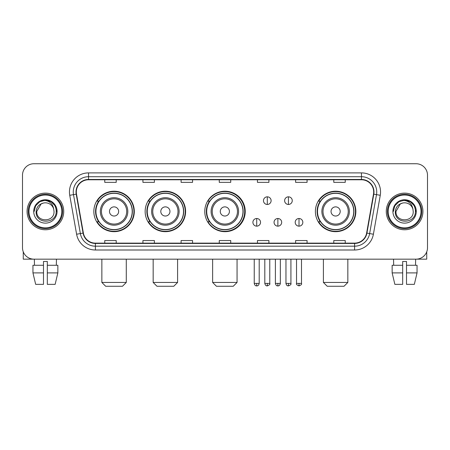 <?xml version="1.0" encoding="UTF-8"?>
<svg xmlns="http://www.w3.org/2000/svg" width="450" height="450" viewBox="0 0 450 450"><rect width="100%" height="100%" fill="white"/><g stroke="black" fill="none" stroke-linecap="round" stroke-linejoin="round"><path stroke-width="0.67" d="M315.388 211.449A20.233 20.233 0 0 0 335.621 231.683A20.233 20.233 0 0 0 355.854 211.449A20.233 20.233 0 0 0 335.621 191.216A20.233 20.233 0 0 0 315.388 211.449M204.767 211.449A20.233 20.233 0 0 0 225 231.683A20.233 20.233 0 0 0 245.233 211.449A20.233 20.233 0 0 0 225 191.216A20.233 20.233 0 0 0 204.767 211.449M145.148 211.449A20.233 20.233 0 0 0 165.375 231.683A20.233 20.233 0 0 0 185.608 211.449A20.233 20.233 0 0 0 165.375 191.216A20.233 20.233 0 0 0 145.148 211.449M93.842 211.449A20.233 20.233 0 0 0 114.075 231.683A20.233 20.233 0 0 0 134.303 211.449A20.233 20.233 0 0 0 114.075 191.216A20.233 20.233 0 0 0 93.842 211.449M98.696 221.754A18.512 18.512 0 0 1 98.696 201.144M149.996 221.754A18.512 18.512 0 0 1 149.996 201.144M209.469 221.754A18.512 18.512 0 0 1 209.469 201.144M320.243 221.754A18.512 18.512 0 0 1 320.243 201.144M22.5 175.185L22.5 247.714A11.453 11.453 0 0 0 33.953 259.166L416.048 259.166A11.453 11.453 0 0 0 427.5 247.714L427.5 175.185A11.453 11.453 0 0 0 416.048 163.732L33.953 163.732A11.453 11.453 0 0 0 22.5 175.185L22.5 247.714M27.079 211.449A18.321 18.321 0 0 0 45.405 229.77A18.321 18.321 0 0 0 63.726 211.449A18.321 18.321 0 0 0 45.405 193.129A18.321 18.321 0 0 0 27.079 211.449A18.321 18.321 0 0 0 45.405 229.77A18.321 18.321 0 0 0 63.726 211.449A18.321 18.321 0 0 0 45.405 193.129A18.321 18.321 0 0 0 27.079 211.449M386.274 211.449A18.321 18.321 0 0 0 404.595 229.77A18.321 18.321 0 0 0 422.921 211.449A18.321 18.321 0 0 0 404.595 193.129A18.321 18.321 0 0 0 386.274 211.449A18.321 18.321 0 0 0 404.595 229.77A18.321 18.321 0 0 0 422.921 211.449A18.321 18.321 0 0 0 404.595 193.129A18.321 18.321 0 0 0 386.274 211.449M76.32 191.981A12.217 12.217 0 0 1 88.538 179.769L361.463 179.769A12.217 12.217 0 0 1 373.494 194.102L366.626 233.038A12.217 12.217 0 0 1 354.6 243.129L95.4 243.129A12.217 12.217 0 0 1 83.374 233.038L76.506 194.102A12.217 12.217 0 0 1 76.32 191.981M76.016 191.981A12.521 12.521 0 0 0 76.207 194.158L83.07 233.089A12.521 12.521 0 0 0 95.4 243.439L354.6 243.439A12.521 12.521 0 0 0 366.93 233.089L373.793 194.158A12.521 12.521 0 0 0 361.463 179.46L88.538 179.46A12.521 12.521 0 0 0 76.016 191.981M69.739 195.294A19.086 19.086 0 0 1 88.538 172.896L361.463 172.896A19.086 19.086 0 0 1 380.261 195.294L373.393 234.231A19.086 19.086 0 0 1 354.6 250.003L95.4 250.003A19.086 19.086 0 0 1 76.607 234.231L69.739 195.294L73.502 194.631A15.266 15.266 0 0 1 88.538 176.715L361.463 176.715A15.266 15.266 0 0 1 376.498 194.631L369.636 233.567A15.266 15.266 0 0 1 354.6 246.184L95.4 246.184A15.266 15.266 0 0 1 80.364 233.567L73.502 194.631A15.266 15.266 0 0 1 73.266 191.981M416.048 163.732L33.953 163.732M33.953 259.166L416.048 259.166M427.5 247.714L427.5 175.185M366.93 233.089L369.636 233.567L376.498 194.631L380.261 195.294M219.274 179.769L219.274 182.351L230.726 182.351L230.726 179.769M181.102 179.769L181.102 182.351L192.555 182.351L192.555 179.769M142.931 179.769L142.931 182.351L154.384 182.351L154.384 179.769M104.76 179.769L104.76 182.351L116.212 182.351L116.212 179.769M257.445 179.769L257.445 182.351L268.898 182.351L268.898 179.769M295.616 179.769L295.616 182.351L307.069 182.351L307.069 179.769M333.787 179.769L333.787 182.351L345.24 182.351L345.24 179.769M230.726 243.129L230.726 240.547L219.274 240.547L219.274 243.129M192.555 243.129L192.555 240.547L181.102 240.547L181.102 243.129M154.384 243.129L154.384 240.547L142.931 240.547L142.931 243.129M116.212 243.129L116.212 240.547L104.76 240.547L104.76 243.129M268.898 243.129L268.898 240.547L257.445 240.547L257.445 243.129M307.069 243.129L307.069 240.547L295.616 240.547L295.616 243.129M345.24 243.129L345.24 240.547L333.787 240.547L333.787 243.129M23.265 251.826L23.265 259.166L67.545 259.166M32.951 265.269L32.951 272.903L35.663 284.355L32.951 272.903L32.951 265.269L43.492 265.269L43.492 261.456L47.312 261.456L47.312 265.269L57.853 265.269L57.853 272.903L55.142 284.355L57.853 272.903L47.312 272.903L47.312 265.269M56.475 259.166L56.306 265.269M43.492 265.269L43.492 284.355L35.663 284.355M32.951 272.903L43.492 272.903M55.142 284.355L47.312 284.355L47.312 272.903M34.335 259.166L34.498 265.269M61.819 211.449A16.414 16.414 0 0 0 45.405 195.036A16.414 16.414 0 0 0 28.991 211.449A16.414 16.414 0 0 0 45.405 227.863A16.414 16.414 0 0 0 61.819 211.449M62.578 211.449A17.179 17.179 0 0 0 45.405 194.271A17.179 17.179 0 0 0 28.226 211.449A17.179 17.179 0 0 0 45.405 228.628A17.179 17.179 0 0 0 62.578 211.449M54.028 211.449C54.557 222.576 36.248 222.576 36.776 211.449L41.091 203.979L43.262 203.091C38.987 204.255 36.613 207.039 36.135 211.449C35.218 224.572 56.587 224.235 56.199 211.449C56.267 207.827 54.922 204.834 52.172 202.461C49.669 200.632 46.884 199.918 43.819 200.312C49.461 200.756 52.757 203.704 53.719 209.154L54.028 211.449C54.557 222.576 36.248 222.576 36.776 211.449L41.091 203.979L43.262 203.091L41.091 203.979L36.776 211.449L41.091 203.979L43.262 203.091L41.091 203.979L36.776 211.449L41.091 203.979L43.262 203.091L41.091 203.979L36.776 211.449L41.091 203.979L43.262 203.091L41.091 203.979L36.776 211.449C36.248 222.576 54.557 222.576 54.028 211.449C54.557 222.576 36.248 222.576 36.776 211.449C36.248 222.576 54.557 222.576 54.028 211.449C54.557 222.576 36.248 222.576 36.776 211.449C36.248 222.576 54.557 222.576 54.028 211.449L53.719 209.154A8.629 8.629 0 0 0 43.262 203.091M33.722 211.449A11.683 11.683 0 0 0 45.405 223.127A11.683 11.683 0 0 0 57.083 211.449A11.683 11.683 0 0 0 45.405 199.766A11.683 11.683 0 0 0 33.722 211.449M43.819 200.312L39.78 201.707L35.657 205.824L34.155 211.449L35.657 205.824L39.78 201.707L45.405 200.199L51.03 201.707L55.148 205.824L56.655 211.449L55.148 205.824L51.03 201.707L45.405 200.199L39.78 201.707L35.657 205.824L34.155 211.449L35.657 205.824L39.78 201.707L45.405 200.199L51.03 201.707L55.148 205.824L56.655 211.449L55.148 205.824L51.03 201.707L45.405 200.199L39.78 201.707L35.657 205.824L34.155 211.449L35.657 205.824L39.78 201.707L45.405 200.199L51.03 201.707L55.148 205.824L56.655 211.449M122.473 286.267L105.677 286.267L101.858 282.448L126.287 282.448L122.473 286.267M118.654 211.449A4.579 4.579 0 0 0 114.075 206.871A4.579 4.579 0 0 0 109.491 211.449A4.579 4.579 0 0 0 114.075 216.028A4.579 4.579 0 0 0 118.654 211.449M127.817 211.449A13.742 13.742 0 0 0 114.075 197.708A13.742 13.742 0 0 0 100.333 211.449A13.742 13.742 0 0 0 114.075 225.191A13.742 13.742 0 0 0 127.817 211.449A13.742 13.742 0 0 1 114.075 225.191A13.742 13.742 0 0 1 100.333 211.449M132.204 211.449A18.129 18.129 0 0 0 114.075 193.32A18.129 18.129 0 0 0 95.94 211.449A18.129 18.129 0 0 0 114.075 229.579A18.129 18.129 0 0 0 132.204 211.449M133.92 211.449A19.851 19.851 0 0 1 97.11 221.754L98.949 221.754A18.304 18.304 0 0 0 126.18 225.174A18.304 18.304 0 0 0 126.18 197.724A18.304 18.304 0 0 0 98.949 201.144L97.11 201.144A19.851 19.851 0 0 1 133.92 211.449M173.773 286.267L156.977 286.267L153.163 282.448L177.593 282.448L173.773 286.267M169.959 211.449A4.579 4.579 0 0 0 165.375 206.871A4.579 4.579 0 0 0 160.796 211.449A4.579 4.579 0 0 0 165.375 216.028A4.579 4.579 0 0 0 169.959 211.449M179.117 211.449A13.742 13.742 0 0 0 165.375 197.708A13.742 13.742 0 0 0 151.633 211.449A13.742 13.742 0 0 0 165.375 225.191A13.742 13.742 0 0 0 179.117 211.449A13.742 13.742 0 0 1 165.375 225.191A13.742 13.742 0 0 1 151.633 211.449M183.51 211.449A18.129 18.129 0 0 0 165.375 193.32A18.129 18.129 0 0 0 147.246 211.449A18.129 18.129 0 0 0 165.375 229.579A18.129 18.129 0 0 0 183.51 211.449M185.226 211.449A19.851 19.851 0 0 1 148.41 221.754L150.249 221.754A18.304 18.304 0 0 0 177.486 225.174A18.304 18.304 0 0 0 177.486 197.724A18.304 18.304 0 0 0 150.249 201.144L148.41 201.144A19.851 19.851 0 0 1 185.226 211.449M233.246 286.267L216.45 286.267L212.631 282.448L237.06 282.448L233.246 286.267M229.427 211.449A4.579 4.579 0 0 0 224.848 206.871A4.579 4.579 0 0 0 220.269 211.449A4.579 4.579 0 0 0 224.848 216.028A4.579 4.579 0 0 0 229.427 211.449M238.59 211.449A13.742 13.742 0 0 0 224.848 197.708A13.742 13.742 0 0 0 211.106 211.449A13.742 13.742 0 0 0 224.848 225.191A13.742 13.742 0 0 0 238.59 211.449A13.742 13.742 0 0 1 224.848 225.191A13.742 13.742 0 0 1 211.106 211.449M242.977 211.449A18.129 18.129 0 0 0 224.848 193.32A18.129 18.129 0 0 0 206.713 211.449A18.129 18.129 0 0 0 224.848 229.579A18.129 18.129 0 0 0 242.977 211.449M244.699 211.449A19.851 19.851 0 0 1 207.883 221.754L209.722 221.754A18.304 18.304 0 0 0 236.959 225.174A18.304 18.304 0 0 0 236.959 197.724A18.304 18.304 0 0 0 209.722 201.144L207.883 201.144A19.851 19.851 0 0 1 244.699 211.449M344.019 286.267L327.223 286.267L323.404 282.448L347.839 282.448L344.019 286.267M340.2 211.449A4.579 4.579 0 0 0 335.621 206.871A4.579 4.579 0 0 0 331.043 211.449A4.579 4.579 0 0 0 335.621 216.028A4.579 4.579 0 0 0 340.2 211.449M349.363 211.449A13.742 13.742 0 0 0 335.621 197.708A13.742 13.742 0 0 0 321.879 211.449A13.742 13.742 0 0 0 335.621 225.191A13.742 13.742 0 0 0 349.363 211.449A13.742 13.742 0 0 1 335.621 225.191A13.742 13.742 0 0 1 321.879 211.449M353.751 211.449A18.129 18.129 0 0 0 335.621 193.32A18.129 18.129 0 0 0 317.492 211.449A18.129 18.129 0 0 0 335.621 229.579A18.129 18.129 0 0 0 353.751 211.449M355.472 211.449A19.851 19.851 0 0 1 318.656 221.754L320.496 221.754A18.304 18.304 0 0 0 347.732 225.174A18.304 18.304 0 0 0 347.732 197.724A18.304 18.304 0 0 0 320.496 201.144L318.656 201.144A19.851 19.851 0 0 1 355.472 211.449M267.294 196.83A3.819 3.819 0 0 0 263.475 200.644A3.819 3.819 0 0 0 267.294 204.463A3.819 3.819 0 0 0 271.114 200.644A3.819 3.819 0 0 0 267.294 196.83L267.294 204.463A3.819 3.819 0 0 0 271.114 200.644A3.819 3.819 0 0 0 267.294 196.83M288.439 196.83A3.819 3.819 0 0 0 284.625 200.644A3.819 3.819 0 0 0 288.439 204.463A3.819 3.819 0 0 0 292.258 200.644A3.819 3.819 0 0 0 288.439 196.83L288.439 204.463A3.819 3.819 0 0 0 292.258 200.644A3.819 3.819 0 0 0 288.439 196.83M256.719 218.509A3.819 3.819 0 0 0 252.906 222.328A3.819 3.819 0 0 0 256.719 226.148A3.819 3.819 0 0 0 260.539 222.328A3.819 3.819 0 0 0 256.719 218.509L256.719 226.148A3.819 3.819 0 0 0 260.539 222.328A3.819 3.819 0 0 0 256.719 218.509M277.869 218.509A3.819 3.819 0 0 0 274.05 222.328A3.819 3.819 0 0 0 277.869 226.148A3.819 3.819 0 0 0 281.683 222.328A3.819 3.819 0 0 0 277.869 218.509L277.869 226.148A3.819 3.819 0 0 0 281.683 222.328A3.819 3.819 0 0 0 277.869 218.509M299.014 218.509A3.819 3.819 0 0 0 295.2 222.328A3.819 3.819 0 0 0 299.014 226.148A3.819 3.819 0 0 0 302.833 222.328A3.819 3.819 0 0 0 299.014 218.509L299.014 226.148A3.819 3.819 0 0 0 302.833 222.328A3.819 3.819 0 0 0 299.014 218.509M426.735 251.826L426.735 259.166L382.455 259.166M402.688 265.269L402.688 272.903L392.147 272.903L394.858 284.355L392.147 272.903L392.147 265.269L402.688 265.269L402.688 261.456L406.507 261.456L406.507 265.269L417.049 265.269L417.049 272.903L414.338 284.355L417.049 272.903L406.507 272.903L406.507 265.269M415.665 259.166L415.502 265.269M402.688 272.903L402.688 284.355L394.858 284.355M414.338 284.355L406.507 284.355L406.507 272.903M393.525 259.166L393.694 265.269M421.009 211.449A16.414 16.414 0 0 0 404.595 195.036A16.414 16.414 0 0 0 388.181 211.449A16.414 16.414 0 0 0 404.595 227.863A16.414 16.414 0 0 0 421.009 211.449M421.774 211.449A17.179 17.179 0 0 0 404.595 194.271A17.179 17.179 0 0 0 387.422 211.449A17.179 17.179 0 0 0 404.595 228.628A17.179 17.179 0 0 0 421.774 211.449M413.224 211.449C413.752 222.576 395.443 222.576 395.972 211.449L400.286 203.979L402.457 203.091C398.183 204.255 395.809 207.039 395.331 211.449C394.408 224.572 415.783 224.235 415.395 211.449C415.463 207.827 414.118 204.834 411.368 202.461C408.859 200.632 406.074 199.918 403.009 200.312C408.651 200.756 411.952 203.704 412.914 209.154L413.224 211.449C413.752 222.576 395.443 222.576 395.972 211.449L400.286 203.979L402.457 203.091L400.286 203.979L395.972 211.449L400.286 203.979L402.457 203.091L400.286 203.979L395.972 211.449L400.286 203.979L402.457 203.091L400.286 203.979L395.972 211.449L400.286 203.979L402.457 203.091A8.629 8.629 0 0 1 412.914 209.154L413.224 211.449C413.752 222.576 395.443 222.576 395.972 211.449C395.443 222.576 413.752 222.576 413.224 211.449L412.914 209.154M392.918 211.449A11.683 11.683 0 0 0 404.595 223.127A11.683 11.683 0 0 0 416.278 211.449A11.683 11.683 0 0 0 404.595 199.766A11.683 11.683 0 0 0 392.918 211.449M393.345 211.449L394.853 205.824L398.97 201.707L404.595 200.199L410.22 201.707L414.343 205.824L415.845 211.449L414.343 205.824L410.22 201.707L404.595 200.199L398.97 201.707L394.853 205.824L393.345 211.449L394.853 205.824L398.97 201.707L404.595 200.199L410.22 201.707L414.343 205.824L415.845 211.449L414.343 205.824L410.22 201.707L404.595 200.199L398.97 201.707L394.853 205.824L393.345 211.449L394.853 205.824L398.97 201.707L404.595 200.199L410.22 201.707L414.343 205.824L415.845 211.449L414.343 205.824L410.22 201.707L404.595 200.199L398.97 201.707L394.853 205.824L393.345 211.449L394.853 205.824L398.97 201.707L404.595 200.199L410.22 201.707L414.343 205.824L415.845 211.449L414.343 205.824L410.22 201.707L404.595 200.199L398.97 201.707L394.853 205.824L393.345 211.449L394.853 205.824L398.97 201.707L404.595 200.199L410.22 201.707L414.343 205.824L415.845 211.449L414.343 205.824L410.22 201.707L404.595 200.199L398.97 201.707L394.853 205.824L393.345 211.449L394.853 205.824L398.97 201.707L404.595 200.199L410.22 201.707L414.343 205.824L415.845 211.449L414.343 205.824L410.22 201.707L404.595 200.199L398.97 201.707L394.853 205.824L393.345 211.449L394.853 205.824L398.97 201.707L404.595 200.199L410.22 201.707L414.343 205.824L415.845 211.449M361.463 172.896L361.463 179.46M73.502 194.631L76.207 194.158M95.4 250.003L95.4 243.439M354.6 243.439L354.6 250.003M76.607 234.231L83.07 233.089M373.793 194.158L376.498 194.631M88.538 172.896L88.538 179.46M369.636 233.567L373.393 234.231M126.698 211.449A12.623 12.623 0 0 0 114.075 198.827A12.623 12.623 0 0 0 101.453 211.449A12.623 12.623 0 0 0 114.075 224.072A12.623 12.623 0 0 0 126.698 211.449M177.998 211.449A12.623 12.623 0 0 0 165.375 198.827A12.623 12.623 0 0 0 152.752 211.449A12.623 12.623 0 0 0 165.375 224.072A12.623 12.623 0 0 0 177.998 211.449M237.471 211.449A12.623 12.623 0 0 0 224.848 198.827A12.623 12.623 0 0 0 212.226 211.449A12.623 12.623 0 0 0 224.848 224.072A12.623 12.623 0 0 0 237.471 211.449M348.244 211.449A12.623 12.623 0 0 0 335.621 198.827A12.623 12.623 0 0 0 322.999 211.449A12.623 12.623 0 0 0 335.621 224.072A12.623 12.623 0 0 0 348.244 211.449M267.294 283.404L264.814 283.404C265.247 285.171 266.074 285.998 267.294 285.885L267.294 283.404L269.775 283.404L269.775 259.166M288.439 283.404L285.958 283.404C286.391 285.171 287.218 285.998 288.439 285.885L288.439 283.404L290.925 283.404L290.925 259.166M256.719 283.404L254.239 283.404C254.672 285.171 255.499 285.998 256.719 285.885L256.719 283.404L259.2 283.404L259.2 259.166M277.869 283.404L275.389 283.404C275.822 285.171 276.649 285.998 277.869 285.885L277.869 283.404L280.35 283.404L280.35 259.166M299.014 283.404L296.533 283.404C296.032 284.197 296.859 285.024 299.014 285.885L299.014 283.404L301.494 283.404L301.494 259.166M126.287 259.166L126.287 282.448M101.858 259.166L101.858 282.448M177.593 259.166L177.593 282.448M153.163 259.166L153.163 282.448M237.06 259.166L237.06 282.448M212.631 259.166L212.631 282.448M347.839 259.166L347.839 282.448M323.404 259.166L323.404 282.448M264.814 283.404L264.814 259.166M269.775 283.404C270.281 284.197 269.454 285.024 267.294 285.885M285.958 283.404L285.958 259.166M290.925 283.404C291.426 284.197 290.599 285.024 288.439 285.885M254.239 283.404L254.239 259.166M259.2 283.404C258.767 285.171 257.94 285.998 256.719 285.885M275.389 283.404L275.389 259.166M280.35 283.404C279.917 285.171 279.09 285.998 277.869 285.885M296.533 283.404L296.533 259.166M301.494 283.404C302.001 284.197 301.174 285.024 299.014 285.885"/></g></svg>
